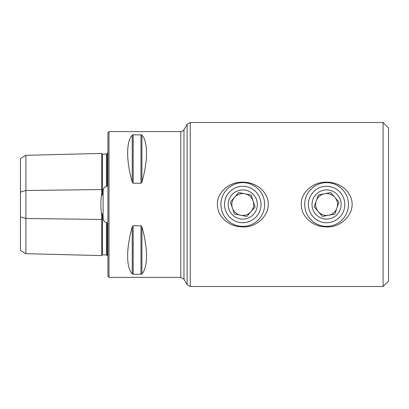 <?xml version="1.0" encoding="UTF-8"?>
<svg xmlns="http://www.w3.org/2000/svg" width="409" height="409" viewBox="0 0 409 409"><rect width="100%" height="100%" fill="white"/><g stroke="black" fill="none" stroke-linecap="round" stroke-linejoin="round"><path stroke-width="0.61" d="M383.085 122.495L388.55 127.966L388.55 281.034L383.085 286.504L383.085 122.495L190.277 122.495L190.277 286.504L187.123 284.679L187.123 124.321L190.277 122.495M383.085 286.504L190.277 286.504M309.526 187.889C301.382 194.791 299.235 203.207 303.074 213.14C308.248 222.133 316.085 226.719 326.592 226.893C342.236 227.92 357.834 211.295 350.124 195.885C343.125 181.223 321.714 177.838 309.526 187.889M225.702 187.889C217.557 194.791 215.41 203.207 219.25 213.14C224.423 222.133 232.261 226.719 242.767 226.893C258.411 227.92 274.01 211.295 266.3 195.885C259.301 181.223 237.89 177.838 225.702 187.889M187.123 284.679L183.968 279.214L180.809 277.389L109.014 277.389L107.92 276.3L107.92 132.7L109.014 131.611L109.014 277.389M132.235 273.872C126.115 267.491 126.115 248.248 132.235 226.872L133.181 225.742L140.967 225.742L141.918 226.872C148.038 248.248 148.038 267.491 141.918 273.872L140.967 274.224L133.181 274.224L132.235 273.872L132.235 226.872M140.967 225.742L140.967 274.224L141.918 273.872L141.918 226.872M141.918 182.128L141.918 135.128C148.038 141.509 148.038 160.752 141.918 182.128L140.967 183.258L133.181 183.258L132.235 182.128C126.115 160.752 126.115 141.509 132.235 135.128L133.181 134.776L141.606 134.904M107.189 255.467L106.478 254.894L102.47 254.889A0.731 0.731 0 0 0 101.723 255.599L25.915 253.692L20.45 250.538L20.45 216.918L25.915 218.493L101.723 219.449A0.731 0.363 180 0 1 102.47 219.091L103.339 219.101C103.615 221.197 104.663 222.256 106.478 222.291C107.117 222.782 107.352 223.539 107.189 224.567L107.189 255.85M20.45 192.082L25.915 190.507L25.915 155.308L20.45 158.462L20.45 216.918M25.915 253.692L25.915 190.507L101.723 189.551A0.731 0.363 180 0 0 102.47 189.909L103.339 189.899L102.47 193.764C102.362 195.676 101.544 195.942 101.723 193.764C100.548 200.901 100.548 208.058 101.723 215.236L102.01 213.386L103.339 219.101M103.339 189.899C103.6 187.823 104.648 186.76 106.478 186.708C107.117 186.223 107.352 185.461 107.189 184.433L107.189 153.15L107.92 152.705M107.189 153.533L106.478 154.106L102.47 154.111A0.731 0.731 0 0 1 101.723 153.401L25.915 155.308M107.189 235.405L107.189 227.276L107.189 235.405M107.189 181.724L107.189 173.595L107.189 181.724M101.723 153.401L101.723 193.764M101.723 215.236L101.723 255.599M255.15 206.98L251.106 195.021L238.723 192.542L230.39 202.02L234.429 213.979L246.811 216.458L255.15 206.98M238.099 190.691A14.576 14.576 0 0 1 257.062 207.363A14.576 14.576 0 0 1 233.14 215.446A14.576 14.576 0 0 1 238.099 190.691M235.768 183.784A21.866 21.866 0 0 1 264.209 208.794A21.866 21.866 0 0 1 228.329 220.921A21.866 21.866 0 0 1 235.768 183.784M236.934 187.235A18.221 18.221 0 0 1 260.635 208.079A18.221 18.221 0 0 1 230.732 218.186A18.221 18.221 0 0 1 236.934 187.235M240.62 215.221A10.936 10.936 0 0 1 239.265 194.142A10.936 10.936 0 0 1 250.978 211.719A10.936 10.936 0 0 1 240.62 215.221L246.811 216.458L250.978 211.719M255.052 206.693L253.125 200.998M234.429 213.979L230.39 202.02M234.556 197.281A10.936 10.936 0 0 1 244.914 193.779L238.723 192.542M348.085 200.466A21.866 21.866 0 0 0 312.353 187.905A21.866 21.866 0 0 0 319.342 225.129A21.866 21.866 0 0 0 348.085 200.466M344.501 201.136A18.221 18.221 0 0 0 314.726 190.671A18.221 18.221 0 0 0 320.549 221.693A18.221 18.221 0 0 0 344.501 201.136M340.922 201.811A14.576 14.576 0 0 0 317.098 193.437A14.576 14.576 0 0 0 321.76 218.253A14.576 14.576 0 0 0 340.922 201.811M322.404 216.412L314.184 206.831L318.371 194.919L330.779 192.588L339 202.169L334.813 214.081L322.404 216.412L334.521 214.137M330.487 192.644L318.371 194.919L316.28 200.875A10.936 10.936 0 0 0 328.611 215.246A10.936 10.936 0 0 0 334.889 197.378A10.936 10.936 0 0 0 316.28 200.875M339 202.169L334.889 197.378M334.813 214.081L336.909 208.125M314.184 206.831L318.294 211.622A10.936 10.936 0 0 1 321.863 194.643A10.936 10.936 0 0 1 337.338 202.481A10.936 10.936 0 0 1 328.611 215.246M180.809 277.389L180.809 131.611L109.014 131.611M103.104 218.248L103.104 190.752M106.478 254.894L106.478 222.291M102.47 254.889L102.47 215.236M106.478 186.708L106.478 154.106M102.47 193.764L102.47 154.111M133.181 225.742L133.181 274.224M140.967 134.776L140.967 183.258M133.181 134.776L133.181 183.258M132.235 135.128L132.235 182.128M183.968 279.214L183.968 129.786L187.123 124.321M180.809 131.611C180.89 132.092 181.944 131.483 183.968 129.786"/></g></svg>
